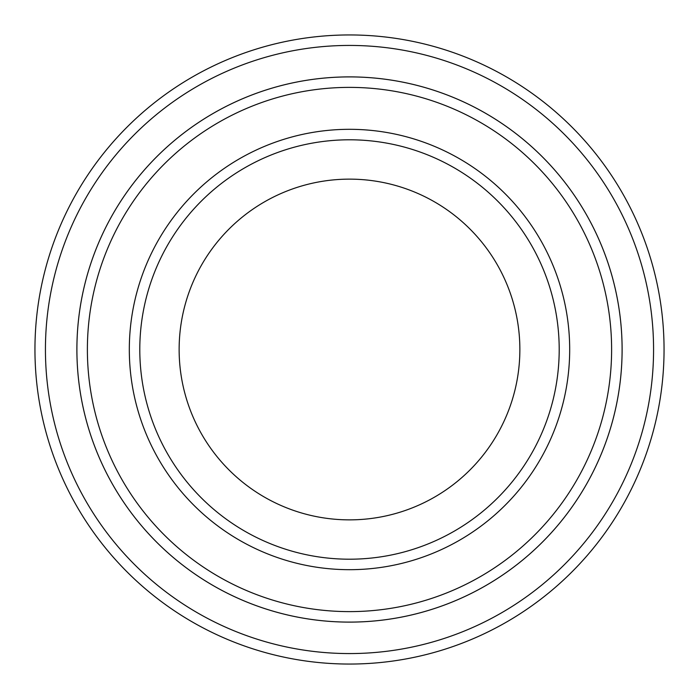 <?xml version="1.0" encoding="UTF-8"?>
<svg xmlns="http://www.w3.org/2000/svg" width="699" height="699" viewBox="0 0 699 699"><rect width="100%" height="100%" fill="white"/><g stroke="black" fill="none" stroke-linecap="round" stroke-linejoin="round"><path stroke-width="1.05" d="M87.384 349.5A262.116 262.116 0 0 0 480.554 576.5A262.116 262.116 0 0 0 480.554 122.5A262.116 262.116 0 0 0 87.384 349.5M76.899 349.5A272.601 272.601 0 0 0 349.5 622.101A272.601 272.601 0 0 0 622.101 349.5A272.601 272.601 0 0 0 349.5 76.899A272.601 272.601 0 0 0 76.899 349.5M559.2 349.5A209.7 209.7 0 0 1 244.65 531.109A209.7 209.7 0 0 1 244.65 167.891A209.7 209.7 0 0 1 559.2 349.5M519.864 349.5A170.364 170.364 0 0 1 264.318 497.041A170.364 170.364 0 0 1 264.318 201.959A170.364 170.364 0 0 1 519.864 349.5M45.435 349.5A304.065 304.065 0 0 0 501.533 612.831A304.065 304.065 0 0 0 501.533 86.169A304.065 304.065 0 0 0 45.435 349.5M622.11 349.5A272.61 272.61 0 0 1 213.195 585.587A272.61 272.61 0 0 1 213.195 113.413A272.61 272.61 0 0 1 622.11 349.5M664.05 349.5A314.55 314.55 0 0 0 349.5 34.95A314.55 314.55 0 0 0 34.95 349.5A314.55 314.55 0 0 0 349.5 664.05A314.55 314.55 0 0 0 664.05 349.5M129.315 349.5A220.185 220.185 0 0 0 459.593 540.187A220.185 220.185 0 0 0 459.593 158.813A220.185 220.185 0 0 0 129.315 349.5"/></g></svg>
